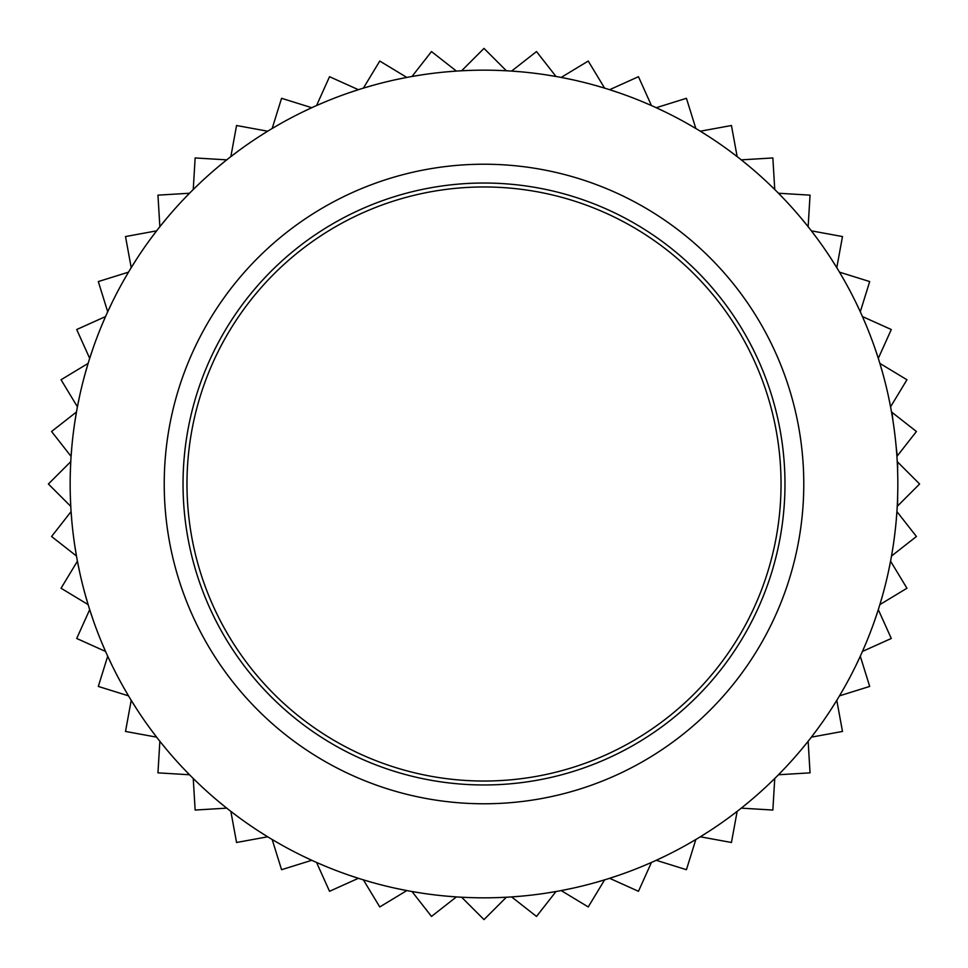 <?xml version="1.0" encoding="UTF-8"?>
<svg xmlns="http://www.w3.org/2000/svg" width="968" height="968" viewBox="0 0 968 968"><rect width="100%" height="100%" fill="white"/><g stroke="black" fill="none" stroke-linecap="round" stroke-linejoin="round"><path stroke-width="1.45" d="M897.639 496.524L897.639 505.961L919.6 484L897.227 461.627M896.138 521.425L896.913 511.6M891.516 556.019L893.113 546.291M888.624 570.83L890.572 561.174M879.864 604.613L882.622 595.151M875.205 618.963L878.303 609.61M862.44 651.452L866.324 642.389M856.087 665.137L860.298 656.231M839.498 695.847L844.447 687.316M831.536 708.673L836.788 700.324M811.365 737.156L817.307 729.279M801.928 748.917L808.147 741.27M778.466 774.763L785.314 767.672M767.672 785.314L774.763 778.466M741.27 808.147L748.917 801.928M729.279 817.307L737.156 811.365M700.324 836.788L708.673 831.536M687.316 844.447L695.847 839.498M656.231 860.298L665.137 856.087M642.389 866.324L651.452 862.44M609.61 878.303L618.963 875.205M595.151 882.622L604.613 879.864M561.174 890.572L570.83 888.624M546.291 893.113L556.019 891.516M511.6 896.913L521.425 896.138M496.524 897.639L506.373 897.227M461.627 897.227L471.476 897.639M446.575 896.138L456.4 896.913M411.981 891.516L421.709 893.113M397.17 888.624L406.826 890.572M363.387 879.864L372.849 882.622M349.037 875.205L358.39 878.303M316.548 862.44L325.611 866.324M302.863 856.087L311.769 860.298M272.153 839.498L280.684 844.447M259.327 831.536L267.676 836.788M230.844 811.365L238.721 817.307M219.083 801.928L226.73 808.147M193.237 778.466L200.328 785.314M182.686 767.672L189.534 774.763M159.853 741.27L166.072 748.917M150.693 729.279L156.634 737.156M131.212 700.324L136.464 708.673M123.553 687.316L128.502 695.847M107.702 656.231L111.913 665.137M101.676 642.389L105.56 651.452M89.697 609.61L92.795 618.963M85.378 595.151L88.136 604.613M77.428 561.174L79.376 570.83M74.887 546.291L76.484 556.019M71.087 511.6L71.862 521.425M70.361 496.524L70.773 506.373M70.773 461.627L70.361 471.476M71.862 446.575L71.087 456.4M76.484 411.981L74.887 421.709M79.376 397.17L77.428 406.826M88.136 363.387L85.378 372.849M92.795 349.037L89.697 358.39M105.56 316.548L101.676 325.611M111.913 302.863L107.702 311.769M128.502 272.153L123.553 280.684M136.464 259.327L131.212 267.676M156.634 230.844L150.693 238.721M166.072 219.083L159.853 226.73M189.534 193.237L182.686 200.328M200.328 182.686L193.237 189.534M226.73 159.853L219.083 166.072M238.721 150.693L230.844 156.634M267.676 131.212L259.327 136.464M280.684 123.553L272.153 128.502M311.769 107.702L302.863 111.913M325.611 101.676L316.548 105.56M358.39 89.697L349.037 92.795M372.849 85.378L363.387 88.136M406.826 77.428L397.17 79.376M421.709 74.887L411.981 76.484M456.4 71.087L446.575 71.862M471.476 70.361L461.627 70.773M506.373 70.773L496.524 70.361M521.425 71.862L511.6 71.087M556.019 76.484L546.291 74.887M570.83 79.376L561.174 77.428M604.613 88.136L595.151 85.378M618.963 92.795L609.61 89.697M651.452 105.56L642.389 101.676M665.137 111.913L656.231 107.702M695.847 128.502L687.316 123.553M708.673 136.464L700.324 131.212M737.156 156.634L729.279 150.693M748.917 166.072L741.27 159.853M774.763 189.534L767.672 182.686M785.314 200.328L778.466 193.237M808.147 226.73L801.928 219.083M817.307 238.721L811.365 230.844M836.788 267.676L831.536 259.327M844.447 280.684L839.498 272.153M860.298 311.769L856.087 302.863M866.324 325.611L862.44 316.548M878.303 358.39L875.205 349.037M882.622 372.849L879.864 363.387M890.572 406.826L888.624 397.17M896.138 446.575L897.275 455.94L916.43 431.498L891.516 411.981M891.976 412.344L893.113 421.709M897.639 462.038L897.639 471.476M891.976 555.656L916.43 536.502L897.275 512.06M880.372 604.31L906.943 588.241L890.875 561.67M862.972 651.21L891.298 638.469L878.545 610.155M840.055 695.665L869.7 686.433L860.467 656.788M811.946 737.047L842.487 731.445L836.896 700.905M779.058 774.727L810.047 772.851L808.171 741.863M741.863 808.171L772.851 810.047L774.727 779.058M700.905 836.896L731.445 842.487L737.047 811.946M656.788 860.467L686.433 869.7L695.665 840.055M610.155 878.545L638.469 891.298L651.21 862.972M561.67 890.875L588.241 906.943L604.31 880.372M512.06 897.275L536.502 916.43L555.656 891.976M462.038 897.639L484 919.6L505.961 897.639M412.344 891.976L431.498 916.43L455.94 897.275M363.69 880.372L379.759 906.943L406.33 890.875M316.79 862.972L329.531 891.298L357.845 878.545M272.335 840.055L281.567 869.7L311.212 860.467M230.953 811.946L236.555 842.487L267.095 836.896M193.273 779.058L195.149 810.047L226.137 808.171M159.829 741.863L157.953 772.851L188.941 774.727M131.103 700.905L125.513 731.445L156.054 737.047M107.533 656.788L98.3 686.433L127.945 695.665M89.455 610.155L76.702 638.469L105.028 651.21M77.125 561.67L61.057 588.241L87.628 604.31M70.725 512.06L51.57 536.502L76.024 555.656M70.361 462.038L48.4 484L70.361 505.961M76.024 412.344L51.57 431.498L70.725 455.94M87.628 363.69L61.057 379.759L77.125 406.33M105.028 316.79L76.702 329.531L89.455 357.845M127.945 272.335L98.3 281.567L107.533 311.212M156.054 230.953L125.513 236.555L131.103 267.095M188.941 193.273L157.953 195.149L159.829 226.137M226.137 159.829L195.149 157.953L193.273 188.941M267.095 131.103L236.555 125.513L230.953 156.054M311.212 107.533L281.567 98.3L272.335 127.945M357.845 89.455L329.531 76.702L316.79 105.028M406.33 77.125L379.759 61.057L363.69 87.628M455.94 70.725L431.498 51.57L412.344 76.024M505.961 70.361L484 48.4L462.038 70.361M555.656 76.024L536.502 51.57L512.06 70.725M604.31 87.628L588.241 61.057L561.67 77.125M651.21 105.028L638.469 76.702L610.155 89.455M695.665 127.945L686.433 98.3L656.788 107.533M737.047 156.054L731.445 125.513L700.905 131.103M774.727 188.941L772.851 157.953L741.863 159.829M808.171 226.137L810.047 195.149L779.058 193.273M836.896 267.095L842.487 236.555L811.946 230.953M860.467 311.212L869.7 281.567L840.055 272.335M878.545 357.845L891.298 329.531L862.972 316.79M890.875 406.33L906.943 379.759L880.372 363.69M186.981 484A297.019 297.019 0 0 1 632.515 226.766A297.019 297.019 0 0 1 632.515 741.234A297.019 297.019 0 0 1 186.981 484M784.975 484A300.975 300.975 0 0 1 333.512 744.646A300.975 300.975 0 0 1 333.512 223.354A300.975 300.975 0 0 1 784.975 484M803.779 484A319.779 319.779 0 0 1 324.111 760.933A319.779 319.779 0 0 1 324.111 207.067A319.779 319.779 0 0 1 803.779 484M897.832 484A413.832 413.832 0 0 1 277.078 842.39A413.832 413.832 0 0 1 277.078 125.61A413.832 413.832 0 0 1 897.832 484"/></g></svg>
